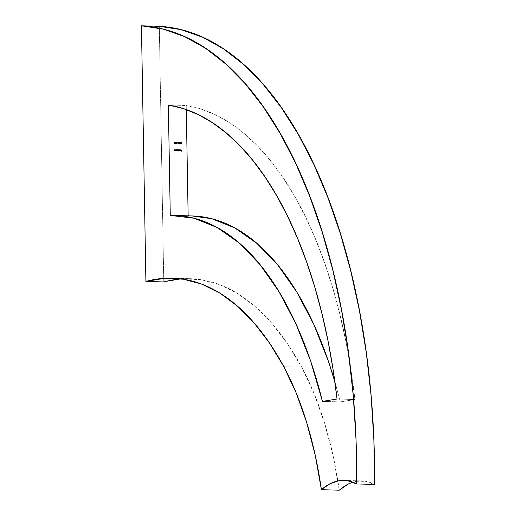 <?xml version="1.0" encoding="UTF-8"?>
<svg xmlns="http://www.w3.org/2000/svg" width="516" height="516" viewBox="0 0 516 516"><rect width="100%" height="100%" fill="white"/><g stroke="black" fill="none" stroke-linecap="round" stroke-linejoin="round"><path stroke-width="0.39" stroke-dasharray="2.58 1.94" d="M168.345 104.993L186.218 105.509L186.289 109.579L186.218 105.509L168.345 104.993M192.365 215.959A359.142 176.304 -88.3 0 0 188.147 215.94L170.274 215.424L192.139 215.952M340.302 401.906A359.142 176.304 -88.3 0 0 334.878 381.788L340.302 401.906L354.918 399.526L337.045 399.01L354.918 399.526A402.751 197.712 -88.3 0 0 186.218 105.509L201.15 109.082L215.849 114.978L230.233 123.163L244.216 133.586L257.723 146.183L270.668 160.889L282.981 177.614L294.591 196.261L305.42 216.72L315.418 238.876L324.519 262.592L332.665 287.735L339.818 314.16L345.939 341.708L350.977 370.217L354.918 399.526L340.302 401.906L322.429 401.39L340.302 401.906M163.772 281.942L159.309 26.316L163.772 281.942L182.574 278.801L201.343 279.736L219.868 284.742L237.934 293.746L255.343 306.665L271.893 323.339L287.399 343.585L301.679 367.173L314.102 393.56L324.629 423.217L333.072 455.615L339.276 490.2A282.181 138.527 -88.3 0 0 337.87 480.931A282.181 138.527 -88.3 0 0 301.679 367.173L283.806 366.657L301.679 367.173A359.142 176.304 -88.3 0 0 190.172 278.692A359.142 176.304 -88.3 0 0 181.219 278.892M347.894 484.234L356.814 481.247L365.786 481.325L374.564 484.46A108.766 53.393 -88.3 0 0 361.851 480.912A108.766 53.393 -88.3 0 0 352.873 482.189M174.853 149.659L174.724 150.459L174.853 149.659M174.724 150.472L174.292 150.672L173.95 149.659L174.305 150.556L174.853 149.64L174.305 150.556L174.595 150.298L174.163 150.504L173.95 149.659L174.027 150.511L174.724 150.472M181.561 143.822L180.819 143.706L181.561 143.822M181.284 143.364L180.761 142.932L181.264 142.455L181.787 142.822L181.316 142.584M180.761 142.932L181.413 142.584L180.871 142.597L181.142 143.39M181.161 143.248L181.161 142.609L180.871 142.945L181.671 143.145L181.29 143.235M181.393 143.345L181.335 143.7L181.393 143.345M181.161 142.609L181.535 142.861M180.587 142.893L179.994 143.861L179.968 142.468L179.994 143.861L180.587 142.893M180.084 142.926L180.09 143.513L180.432 142.932L180.09 143.513L180.432 142.932L180.084 142.926M179.529 143.738L179.51 142.41L179.529 143.738M178.588 143.229L178.439 143.674L178.936 143.435L178.446 143.816L178.02 142.816L178.517 142.377L179.071 142.758L178.542 142.513M178.497 143.242L178.278 143.616L178.788 143.474L178.201 143.712L178.02 142.816L178.42 142.39L178.82 142.803L178.42 142.532L178.123 142.809L178.491 143.106L178.123 142.809L178.42 142.532M178.788 143.474L178.446 143.816L178.788 143.474M178.02 142.816L178.53 142.41M178.607 142.442L178.82 142.803M177.71 143.687L177.691 142.358L177.71 143.687M177.007 142.926L176.549 142.822L177.007 142.926M176.15 143.583L175.788 143.261L176.382 142.455L175.788 143.325L176.569 143.261L176.298 143.7L175.679 143.332L176.453 142.461L175.646 142.345L176.201 142.5L175.711 143.487L176.24 143.519M175.492 142.745L174.898 143.712L174.872 142.326L174.898 143.712L175.492 142.745M174.989 142.777L175.001 143.364L175.343 142.79L175.001 143.364L175.343 142.79L174.989 142.777M175.724 150.498L175.292 150.704L174.95 149.692L175.305 150.582L175.846 150.291L175.711 149.711L175.305 150.582L175.595 150.33L175.163 150.53L174.95 149.692L175.027 150.537L175.724 150.498M176.517 149.73L176.059 149.892L176.872 150.24L175.969 150.704L175.95 149.717L176.459 149.717M176.582 149.756L177.014 150.214L176.678 150.698L176.872 150.24L175.969 150.704L176.059 149.892M176.066 150.214L176.407 149.834L176.066 150.214L176.42 150.614L177.014 150.195L176.407 149.834L176.756 150.337L176.285 150.582L176.33 149.84M176.42 150.614L176.762 150.233L176.42 150.614M178.51 149.763L178.633 150.737L177.381 150.762L177.085 150.285L177.323 149.711L177.44 150.633L177.917 149.724L178.033 150.653L178.51 149.763M177.697 150.537L178.149 150.737L177.381 150.762L177.085 150.285L177.298 150.749L177.697 150.537L177.381 150.762M177.085 150.285L177.181 149.756L177.536 150.601L177.768 149.769L177.885 150.627L178.265 150.201L177.988 150.659M178.033 150.659L178.381 150.775L178.265 150.201M179.168 149.808L178.71 149.969L179.523 150.317L179.078 150.814L178.723 150.595L178.988 151.143L178.626 151.182L178.6 149.795L179.11 149.795M179.233 149.834L179.665 150.291L179.329 150.775L179.523 150.317L179.078 150.814L178.723 150.595L178.736 151.182L178.71 149.969M178.717 150.291L179.058 149.911L178.717 150.291L179.071 150.691L179.665 150.272L179.058 149.911L179.407 150.414L178.936 150.659L178.981 149.917M179.071 150.691L179.413 150.311L179.071 150.691M174.427 142.235L174.26 143.693L173.84 142.971L174.311 142.281M174.453 143.629L174.789 142.971L174.234 142.268L173.84 142.971L174.26 143.693M174.253 143.551L173.989 142.635L174.485 142.622L174.253 143.551L174.789 142.951L173.989 142.635L174.253 143.551L174.537 142.99M181.78 149.859L181.645 150.524L181.78 149.859M181.645 150.633L181.658 151.078L181.645 150.633M181.658 151.188L181.077 151.078L181.658 151.188M181.548 151.091L181.793 150.633L181.071 150.524L181.548 151.091M181.542 150.537L181.78 149.84L181.542 150.537M180.806 150.324L180.613 149.93M180.078 150.091L180.516 149.834M180.574 149.846L180.742 150.814L180.039 150.304L180.387 150.84L180.897 150.524L180.645 149.872M180.142 150.427L180.8 150.446L180.142 150.427M179.974 149.808L180.11 151.175L179.749 151.214L179.974 149.808M179.858 151.22L179.723 149.827L179.858 151.22M172.299 278.176L190.172 278.692M343.978 480.396L361.851 480.912"/><path stroke-width="0.77" d="M186.289 109.579L188.147 215.836L186.289 109.579M170.274 215.424L168.345 104.993A402.751 197.712 91.7 0 1 337.045 399.01L322.429 401.39L337.045 399.01L333.11 369.701L328.066 341.186L321.952 313.644L314.792 287.219L306.646 262.076L297.545 238.36L287.547 216.204L276.718 195.745L265.108 177.098L252.801 160.373L239.85 145.667L226.343 133.064L212.36 122.647L197.976 114.462L183.277 108.566L168.345 104.993L170.274 215.424A359.142 176.304 91.7 0 1 174.492 215.443A359.142 176.304 91.7 0 1 322.429 401.39L310.509 360.71L295.932 323.906L278.969 291.637L259.929 264.495L239.147 242.965L217.01 227.446L193.913 218.21L170.274 215.424M180.742 149.911L181.058 150.285L180.316 150.446L180.929 150.775L181.039 149.943L180.329 150.053L181.058 150.285L180.29 150.266L180.742 150.814L181.168 150.311L180.723 149.788L180.426 150.111M174.492 142.229L174.092 142.926L174.511 143.648L174.898 142.951L174.292 142.293L174.176 143.396L174.511 143.648L174.885 143.19L174.427 142.235M178.613 149.743L178.246 150.62L178.02 149.73L177.652 150.601L177.323 149.711L177.394 150.562L178.633 150.737L178.613 149.743L178.246 150.62L178.02 149.73L177.652 150.601L177.323 149.711L177.633 150.724L178.226 150.743L178.633 150.737L178.613 149.743M175.962 149.672L175.563 150.543L175.201 149.646L175.414 150.633L175.975 150.659L175.962 149.672L175.563 150.543L175.201 149.646L175.543 150.666L175.975 150.659L175.962 149.672M176.569 143.261L175.93 143.3L176.704 142.326L175.898 142.306L176.453 142.461L175.93 143.293L176.298 143.7L176.672 143.261L176.298 143.564L176.04 143.222L176.704 142.326L175.898 142.306L176.453 142.461L175.937 143.216L176.156 143.674L176.646 143.435L176.046 143.603L176.317 143.3M178.001 143.577L177.691 142.358L178.001 143.577M179.82 143.629L179.51 142.41L179.82 143.629M181.561 143.822L181.671 143.145L181.122 142.9L181.787 142.822L181.419 142.429L181.013 142.893L181.477 143.68L181.077 143.809L181.561 143.822L181.671 143.145L181.122 142.9L181.787 142.822L181.419 142.429L181.013 142.893L181.477 143.68L181.077 143.809L181.561 143.822M174.963 149.64L174.556 150.511L174.202 149.621L174.414 150.601L174.976 150.627L174.963 149.64L174.556 150.511L174.202 149.621L174.543 150.633L174.976 150.627L174.963 149.64M180.89 142.758L180.219 142.429L180.245 143.816L180.89 142.758L180.219 142.429L180.245 143.816L180.89 142.758M178.691 143.635L178.375 142.764L179.071 142.758L178.388 142.461L178.381 143.571L179.039 143.435L178.459 143.674L178.749 143.061L178.375 142.764L179.071 142.758L178.671 142.351L178.343 143.409L178.697 143.77L178.923 143.454M177.259 142.797L176.807 142.919L177.259 142.797M175.801 142.616L175.124 142.281L175.15 143.667L175.801 142.616L175.124 142.281L175.15 143.667L175.801 142.616M176.324 150.666L177.091 150.395L176.833 149.717L176.201 149.679L176.22 150.666L177.123 150.201L176.201 149.679L176.324 150.666M178.988 151.143L178.975 150.556L179.742 150.472L179.42 149.763L178.852 149.756L178.878 151.143L178.975 150.556L179.329 150.775L179.774 150.279L178.852 149.756L178.988 151.143M181.884 149.84L181.793 150.498L181.322 150.485L181.8 151.053L181.335 151.175L181.909 151.194L181.884 149.84L181.793 150.498L181.322 150.485L181.8 151.053L181.329 151.04L181.909 151.194L181.884 149.84M180.084 149.788L180 151.175L180.084 149.788M192.139 215.952L211.786 218.726L234.883 227.962L257.02 243.488L277.801 265.011L296.842 292.159L313.805 324.422L328.376 361.226L334.878 381.788A359.142 176.304 -88.3 0 0 192.365 215.959L174.492 215.443M145.899 281.426A359.142 176.304 91.7 0 1 172.299 278.176A359.142 176.304 91.7 0 1 283.806 366.657A282.181 138.527 91.7 0 1 321.404 489.684A108.766 53.393 91.7 0 1 343.978 480.396A108.766 53.393 91.7 0 1 356.691 483.943L374.564 484.46A472.017 231.716 -88.3 0 0 159.309 26.316L141.436 25.8L159.309 26.316L181.11 29.657L202.562 37.191L223.473 48.846L243.668 64.532L262.954 84.089L281.162 107.36L298.132 134.128L313.702 164.146L327.744 197.164L340.134 232.871L350.745 270.952L359.497 311.064L366.308 352.847L371.114 395.933L373.874 439.935L374.564 484.46L356.691 483.943L347.919 480.809L338.941 480.731L330.021 483.718L321.404 489.684L339.276 490.2L321.404 489.684L315.199 455.099L306.756 422.701L296.236 393.044L283.806 366.657L269.526 343.069L254.02 322.822L237.47 306.149L220.061 293.23L201.995 284.226L183.47 279.221L164.701 278.285L145.899 281.426L141.436 25.8A472.017 231.716 91.7 0 1 356.691 483.943L356.001 439.419L353.241 395.417L348.435 352.331L341.624 310.548L332.878 270.429L322.261 232.348L309.877 196.648L295.829 163.63L280.259 133.605L263.289 106.844L245.081 83.573L225.795 64.01L205.607 48.33L184.689 36.675L163.237 29.141L141.436 25.8L145.899 281.426L163.772 281.942L145.899 281.426M181.219 278.892A359.142 176.304 -88.3 0 0 163.772 281.942M352.873 482.189A108.766 53.393 -88.3 0 0 339.276 490.2L347.894 484.234M174.543 150.633L174.866 150.446M181.077 143.719L181.477 143.68L181.077 143.719M181.31 142.584L180.871 142.945L181.535 143.325M181.419 142.429L181.013 142.893M181.122 142.9L181.168 142.468L181.535 142.861M181.671 143.145L181.29 143.235M180.09 142.764L180.639 142.803L180.09 142.784M180.336 142.88L180.684 142.893L180.239 143.487L180.226 142.9L180.684 142.893L180.342 143.474L180.336 142.88M178.697 143.77L179.039 143.435M178.671 142.351L178.272 142.777L178.671 142.487M178.62 142.609L178.123 142.809L178.368 143.087M178.542 142.513L178.123 142.809M176.298 143.7L176.672 143.261M176.42 143.306L176.046 143.745M174.995 142.635L175.55 142.655L174.995 142.635M175.24 142.739L175.595 142.745L175.143 143.338L175.137 142.751L175.595 142.745L175.253 143.325L175.24 142.739M175.543 150.666L175.866 150.479M176.659 149.672L176.311 149.853M176.73 149.872L176.407 149.711L176.872 150.24L176.427 150.737M176.678 150.698L177.123 150.201M176.253 149.872L176.595 149.795M176.504 150.608L176.762 150.233M176.672 150.575L176.214 150.188L176.659 149.795L177.014 150.195L176.433 150.614L176.659 149.795L177.014 150.195L176.672 150.575L177.014 150.195M177.975 150.782L177.085 150.285M177.923 150.111L177.652 150.601M177.401 150.646L177.672 150.15M178.517 150.156L178.246 150.62M177.988 150.659L178.265 150.201L177.988 150.659M179.316 149.75L178.962 149.93M179.381 149.95L179.065 149.788L179.523 150.317L179.078 150.814M179.665 150.291L179.323 150.653L178.865 150.266L179.31 149.872L179.665 150.272L179.323 150.653L178.968 150.246L179.562 149.988L179.323 150.653M179.329 150.775L179.774 150.279M178.904 149.95L179.31 149.872M179.387 150.646L179.413 150.311M174.647 142.99L174.582 143.454M173.989 142.635L174.408 142.377M174.789 142.951L174.285 143.551L174.118 142.609L174.485 142.364L174.789 142.951L174.505 143.513L174.24 142.59L174.737 142.584L174.505 143.513M174.253 143.551L174.537 142.99L174.253 143.551M181.335 151.085L181.8 151.053L181.335 151.085M181.322 150.53L181.793 150.498L181.322 150.53M180.613 149.93L180.174 150.15L180.806 150.324M180.723 149.788L180.329 150.053M180.787 149.988L181.071 150.64L180.49 150.853M180.742 150.814L181.071 150.64M180.394 150.388L181.052 150.408L180.497 150.73L180.303 150.401L181.052 150.408L180.394 150.388M176.317 150.169L176.659 149.795M178.968 150.246L179.233 149.879"/></g></svg>
